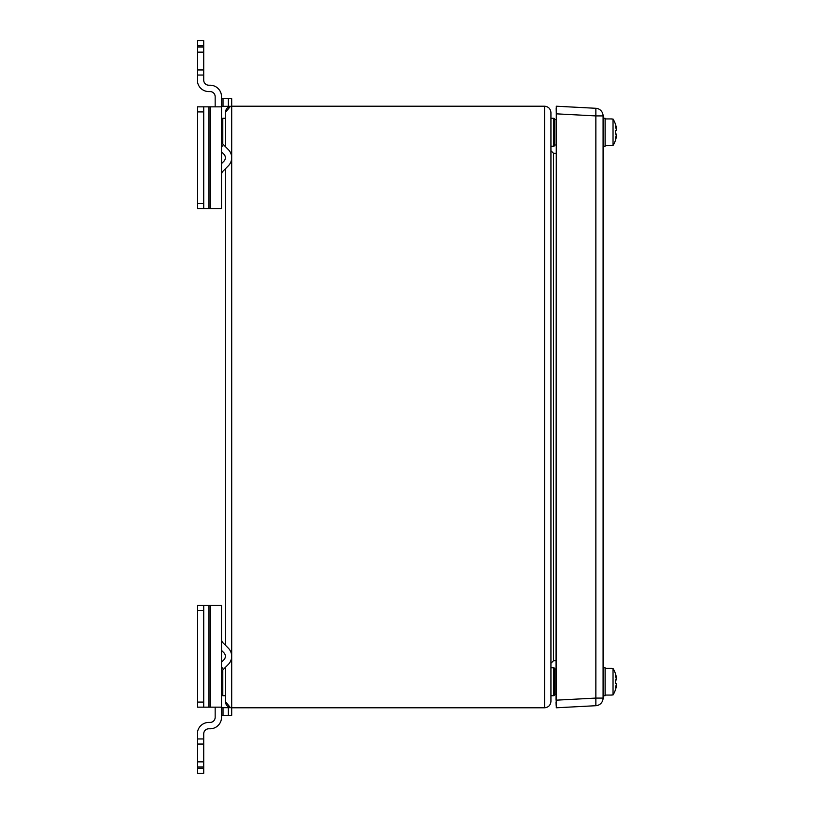 <?xml version="1.0" encoding="UTF-8"?>
<svg xmlns="http://www.w3.org/2000/svg" width="814" height="814" viewBox="0 0 814 814"><rect width="100%" height="100%" fill="white"/><g stroke="black" fill="none" stroke-linecap="round" stroke-linejoin="round"><path stroke-width="1.22" d="M550.936 112.566C550.539 108.73 548.412 106.603 544.576 106.207C548.412 106.603 550.539 108.73 550.936 112.566L550.936 701.434C550.539 705.27 548.412 707.397 544.576 707.793L231.695 707.793C227.859 707.397 225.743 705.27 225.336 701.434L225.336 667.388M550.936 701.434C550.539 705.27 548.412 707.397 544.576 707.793L544.576 106.207L231.695 106.207L231.695 715.303L221.52 715.303M221.52 673.31A5.088 5.088 0 0 1 223.016 669.719L228.347 664.377A11.447 11.447 0 0 0 228.347 648.198L223.016 642.856L225.336 645.187L225.336 168.813M225.336 146.266L225.336 112.566C225.743 108.73 227.859 106.603 231.695 106.207L231.695 98.698L228.347 98.698L228.347 106.329L230.433 106.329L225.336 112.566M228.347 715.303L228.347 707.671L230.433 707.671L225.336 701.434M556.023 153.266L553.479 153.266L550.936 150.722M556.023 660.734L553.479 660.734L550.936 663.278M550.936 118.284L553.479 118.284A1.272 1.272 0 0 1 554.751 119.556L554.751 144.994L554.751 119.556L556.023 119.556M550.936 146.266L553.479 146.266A1.272 1.272 0 0 0 554.751 144.994L556.023 144.994M554.751 144.994A1.272 1.272 0 0 1 553.479 146.266L553.479 118.284A1.272 1.272 0 0 1 554.751 119.556M554.751 669.006A1.272 1.272 0 0 0 553.479 667.734L550.936 667.734L553.479 667.734A1.272 1.272 0 0 1 554.751 669.006L554.751 694.444L554.751 669.006L556.023 669.006M553.479 667.734L553.479 695.716A1.272 1.272 0 0 0 554.751 694.444L556.023 694.444L554.751 694.444A1.272 1.272 0 0 1 553.479 695.716L550.936 695.716M556.298 106.217L595.858 108.293L556.298 106.217L556.023 700.162M595.858 108.293A7.631 7.631 0 0 1 603.082 115.914A7.631 7.631 0 0 0 595.858 108.293L595.858 115.914L556.298 113.838L556.298 700.162L595.858 698.086L595.858 705.707L556.298 707.783L556.298 700.162M556.298 113.838L556.176 108.445M555.993 701.963L556.176 705.555M603.082 115.914L603.082 698.086A7.631 7.631 0 0 1 595.858 705.707A7.631 7.631 0 0 0 603.082 698.086L595.858 698.086L595.858 115.914L603.082 115.914M616.646 130.474L615.353 126.251L616.646 129.843L615.537 130.474L616.554 129.975M615.537 130.474L615.537 134.086L615.537 132.275L615.537 134.086L616.646 134.086L615.353 138.299L616.646 134.707A25.376 25.376 0 0 1 613.034 145.502L605.117 145.635M611.731 668.365L605.117 668.365L611.731 668.365M611.731 695.075L605.117 695.075L611.731 695.075M616.646 679.914L615.353 675.701L616.646 679.293L615.537 679.914L616.554 679.425M615.537 679.914L615.537 683.526L615.537 681.725L615.537 683.526L616.646 683.526L615.353 687.749L616.646 684.157A25.376 25.376 0 0 1 613.034 694.953L611.731 694.953M603.082 118.284L605.117 118.284L605.117 146.266L603.082 146.266L605.117 146.266M611.731 118.925L605.117 118.925M613.034 145.502L613.034 119.048A25.376 25.376 0 0 1 616.646 129.843L616.229 130.474M611.731 119.048L613.034 119.048M616.229 134.086L616.646 134.707L615.537 134.086L615.537 132.275M603.082 667.734L605.117 667.734L605.117 695.716L603.082 695.716M613.034 694.953L613.034 668.498A25.376 25.376 0 0 1 616.646 679.293L616.229 679.914M611.731 668.498L613.034 668.498M616.229 683.526L616.646 684.157L615.537 683.526L615.537 681.725M223.85 154.111A5.088 5.088 0 0 1 223.85 161.314A5.088 5.088 0 0 0 223.85 154.111L221.52 151.791M203.714 208.588L197.354 208.588L197.354 203.5L203.714 203.5L203.714 208.588L221.52 208.588L221.52 106.838L210.073 106.838L210.073 208.588M203.714 111.925L197.354 111.925L197.354 106.838L203.714 106.838L203.714 203.5M197.354 111.925L197.354 203.5M203.714 106.838L210.073 106.838M221.52 174.735A5.088 5.088 0 0 1 223.016 171.143L228.347 165.802A11.447 11.447 0 0 0 228.347 149.623L223.016 144.282A5.088 5.088 0 0 1 221.52 140.69M221.52 163.634L223.85 161.314M203.714 45.788L197.354 45.788L197.354 40.7L203.714 40.7L203.714 80.128A5.088 5.088 0 0 0 208.801 85.216L210.073 85.216A11.447 11.447 0 0 1 221.52 96.663L221.52 106.838M203.714 75.041L197.354 75.041L197.354 80.128A11.447 11.447 0 0 0 208.801 91.575L210.073 91.575A5.088 5.088 0 0 1 215.161 96.663L215.161 106.838M197.354 45.788L197.354 47.059L203.714 47.059M197.354 75.041L197.354 47.059M197.354 69.953L203.714 69.953M203.714 52.147L197.354 52.147M221.52 98.698L228.347 98.698M223.016 98.698L223.016 106.329L228.347 106.329M223.016 106.329L221.52 106.329M223.85 652.686A5.088 5.088 0 0 1 223.85 659.889A5.088 5.088 0 0 0 223.85 652.686L221.52 650.366M197.354 768.213L203.714 768.213L203.714 773.3L197.354 773.3L203.714 773.3L197.354 773.3L197.354 761.853L203.714 761.853L203.714 744.047L197.354 744.047L197.354 761.853M203.714 707.163L197.354 707.163L197.354 702.075L203.714 702.075L203.714 707.163L221.52 707.163L221.52 605.413L210.073 605.413L210.073 707.163M203.714 610.5L197.354 610.5L197.354 605.413L203.714 605.413L203.714 702.075M197.354 610.5L197.354 702.075M203.714 605.413L210.073 605.413M221.52 662.209L223.85 659.889M223.016 642.856A5.088 5.088 0 0 1 221.52 639.265M197.354 744.047L197.354 738.959L203.714 738.959L203.714 733.872A5.088 5.088 0 0 1 208.801 728.784L210.073 728.784A11.447 11.447 0 0 0 221.52 717.338L221.52 707.163M203.714 738.959L203.714 744.047M203.714 761.853L203.714 766.941L197.354 766.941M203.714 768.213L203.714 766.941M197.354 738.959L197.354 733.872A11.447 11.447 0 0 1 208.801 722.425L210.073 722.425A5.088 5.088 0 0 0 215.161 717.338L215.161 707.163M197.354 773.3L203.714 773.3M228.347 707.671L223.016 707.671L223.016 715.303M221.52 707.671L223.016 707.671M553.479 153.266L553.479 660.734M222.792 144.058L222.792 118.284L221.52 119.556L222.792 118.284L225.336 118.284M222.792 695.716L221.52 694.444L222.792 695.716L225.336 695.716L222.792 695.716L222.792 669.942M208.801 106.838L208.801 208.588M208.801 605.413L208.801 707.163M222.792 146.266L221.52 144.994L222.792 146.266M222.792 667.734L221.52 669.006L222.792 667.734"/></g></svg>
